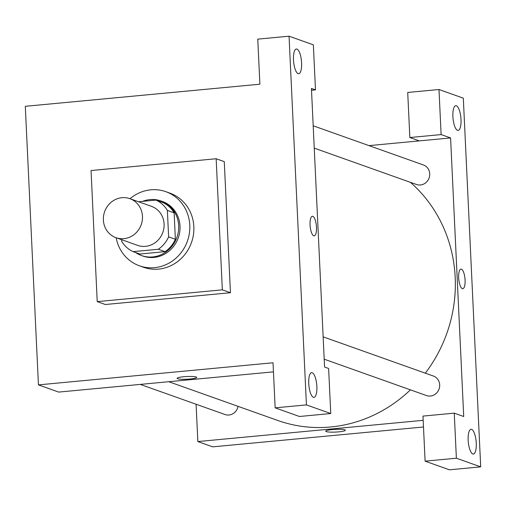 <?xml version="1.0" encoding="UTF-8"?>
<svg xmlns="http://www.w3.org/2000/svg" width="506" height="506" viewBox="0 0 506 506"><rect width="100%" height="100%" fill="white"/><g stroke="black" fill="none" stroke-linecap="round" stroke-linejoin="round"><path stroke-width="0.76" d="M121.959 197.694A20.708 19.424 109.6 0 1 129.859 198.668A20.708 19.424 109.6 0 1 141.225 224.689A20.708 19.424 109.6 0 1 115.988 237.687A20.708 19.424 109.6 0 1 103.591 215.796A20.708 19.424 109.6 0 1 121.959 197.694M129.859 198.668L151.477 206.353A20.708 19.424 109.6 0 1 162.843 232.374A20.708 19.424 109.6 0 1 137.6 245.372L115.988 237.687M121.63 239.692L121.706 241.286A28.209 26.464 109.6 0 0 133.084 251.634L158.308 249.256A28.209 26.464 109.6 0 0 168.618 236.865L167.372 210.439A28.209 26.464 109.6 0 0 155.993 200.098L138.505 201.742M168.618 236.865L175.373 239.268L174.127 212.843L167.372 210.439M174.127 212.843A28.209 26.464 109.6 0 0 162.742 202.501L155.993 200.098M175.373 239.268A28.209 26.464 109.6 0 1 165.064 251.659L158.308 249.256M133.084 251.634L139.839 254.037L165.064 251.659M135.633 252.538A28.987 27.197 -70.4 0 0 141.585 255.581A28.987 27.197 -70.4 0 0 178.662 225.689A28.987 27.197 -70.4 0 0 161.003 200.952A28.987 27.197 -70.4 0 0 142.578 201.363M161.003 200.952L162.356 201.432A28.987 27.197 109.6 0 1 180.016 226.169A28.987 27.197 109.6 0 1 142.932 256.061L141.585 255.581M130.01 198.725A39.341 36.906 109.6 0 1 150.807 189.826A39.341 36.906 109.6 0 1 165.823 191.679A39.341 36.906 109.6 0 1 187.422 241.109A39.341 36.906 109.6 0 1 139.466 265.814A39.341 36.906 109.6 0 1 116.14 237.744M165.823 191.679L169.877 193.121A39.341 36.906 109.6 0 1 191.47 242.551A39.341 36.906 109.6 0 1 143.514 267.257L139.466 265.814M91.048 170.535L216.163 158.745L222.343 289.837L97.228 301.627L91.048 170.535M216.163 158.745L224.272 161.629L230.451 292.721L105.337 304.511L97.228 301.627M306.434 404.895L289.046 36.192L257.763 39.139L259.888 84.205L25.3 106.311L38.437 384.883L273.025 362.777L275.15 407.842L306.434 404.895L330.747 413.541L299.47 416.489L275.15 407.842M313.378 397.292A12.422 3.94 84.6 0 0 313.967 397.374A12.422 3.94 84.6 0 0 316.724 384.636A12.422 3.94 84.6 0 0 311.633 372.637A12.422 3.94 84.6 0 0 308.799 384.465A12.422 3.94 84.6 0 0 313.378 397.292M311.519 90.277L315.485 89.904L311.43 88.461L324.567 367.033L328.622 368.476L330.747 413.541M296.959 49.076A12.422 3.94 84.6 0 0 296.371 49A12.422 3.94 84.6 0 0 293.613 61.738A12.422 3.94 84.6 0 0 298.704 73.737A12.422 3.94 84.6 0 0 301.538 61.903A12.422 3.94 84.6 0 0 296.959 49.076M315.485 89.904L313.359 44.838L289.046 36.192M230.451 292.721L222.343 289.837M177.081 378.343A9.835 1.36 177.3 0 0 177.619 378.754A9.835 1.36 -2.7 0 1 177.081 378.343A9.835 1.36 -2.7 0 1 186.84 376.521A9.835 1.36 -2.7 0 1 196.733 377.419A9.835 1.36 -2.7 0 1 188.567 379.146A9.835 1.36 -2.7 0 1 177.619 378.754A9.835 1.36 177.3 0 0 188.561 379.146A9.835 1.36 177.3 0 0 196.733 377.413M273.455 371.853L58.702 392.087L38.437 384.883M314.194 235.859A9.835 3.118 84.6 0 0 316.433 226.492A9.835 3.118 84.6 0 0 312.809 216.34A9.835 3.118 -95.4 0 1 316.44 226.492A9.835 3.118 -95.4 0 1 314.194 235.859A9.835 3.118 -95.4 0 1 310.165 226.359A9.835 3.118 -95.4 0 1 312.347 216.277A9.835 3.118 -95.4 0 1 312.816 216.34A9.835 3.118 84.6 0 0 312.347 216.277M410.379 182.312A138.726 130.15 109.6 0 1 455.191 277.408A138.726 130.15 109.6 0 1 425.306 373.169M410.423 389.848A138.726 130.15 109.6 0 1 277.737 420.461L168.764 381.714M323.144 336.844L433.376 376.034A10.354 9.715 109.6 0 1 439.682 384.87A10.354 9.715 109.6 0 1 426.438 395.547L324.201 359.19M313.195 125.785L423.421 164.975A10.354 9.715 109.6 0 1 429.727 173.811A10.354 9.715 109.6 0 1 416.482 184.488L314.245 148.131M238.073 406.356A10.354 9.715 109.6 0 1 225.006 414.522L140.282 384.402M450.58 137.936L463.717 416.514L454.255 413.149L456.38 458.215L480.7 466.861L463.313 98.158L438.993 89.511L441.118 134.577L450.58 137.936L369 145.627M196.088 404.243L197.846 441.561L423.18 420.328M462.794 288.698A9.835 3.118 84.6 0 0 465.039 279.331A9.835 3.118 84.6 0 0 461.415 269.179A9.835 3.118 -95.4 0 1 465.039 279.331A9.835 3.118 -95.4 0 1 462.794 288.698A9.835 3.118 -95.4 0 1 458.765 279.198A9.835 3.118 -95.4 0 1 460.953 269.116A9.835 3.118 -95.4 0 1 461.415 269.179A9.835 3.118 84.6 0 0 460.947 269.116M471.63 429.398A12.422 3.94 -95.4 0 1 476.209 442.225A12.422 3.94 -95.4 0 1 473.376 454.053A12.422 3.94 -95.4 0 1 468.284 442.054A12.422 3.94 -95.4 0 1 471.042 429.316A12.422 3.94 -95.4 0 1 471.63 429.398M456.368 105.76A12.422 3.94 -95.4 0 1 460.947 118.587A12.422 3.94 -95.4 0 1 458.113 130.415A12.422 3.94 -95.4 0 1 453.022 118.417A12.422 3.94 -95.4 0 1 455.779 105.678A12.422 3.94 -95.4 0 1 456.368 105.76M419.297 140.883L409.841 137.524L407.716 92.459L438.993 89.511M409.841 137.524L441.118 134.577M454.255 413.149L422.978 416.096L425.103 461.162L449.423 469.808L480.7 466.861M425.103 461.162L456.38 458.215M197.846 441.561L212.703 446.849L423.49 426.988M325.687 431.182A9.835 1.36 177.3 0 0 326.225 431.586A9.835 1.36 -2.7 0 1 325.687 431.182A9.835 1.36 -2.7 0 1 335.446 429.36A9.835 1.36 -2.7 0 1 345.332 430.252A9.835 1.36 -2.7 0 1 337.167 431.985A9.835 1.36 -2.7 0 1 326.225 431.593A9.835 1.36 177.3 0 0 337.16 431.985A9.835 1.36 177.3 0 0 345.332 430.252"/></g></svg>
